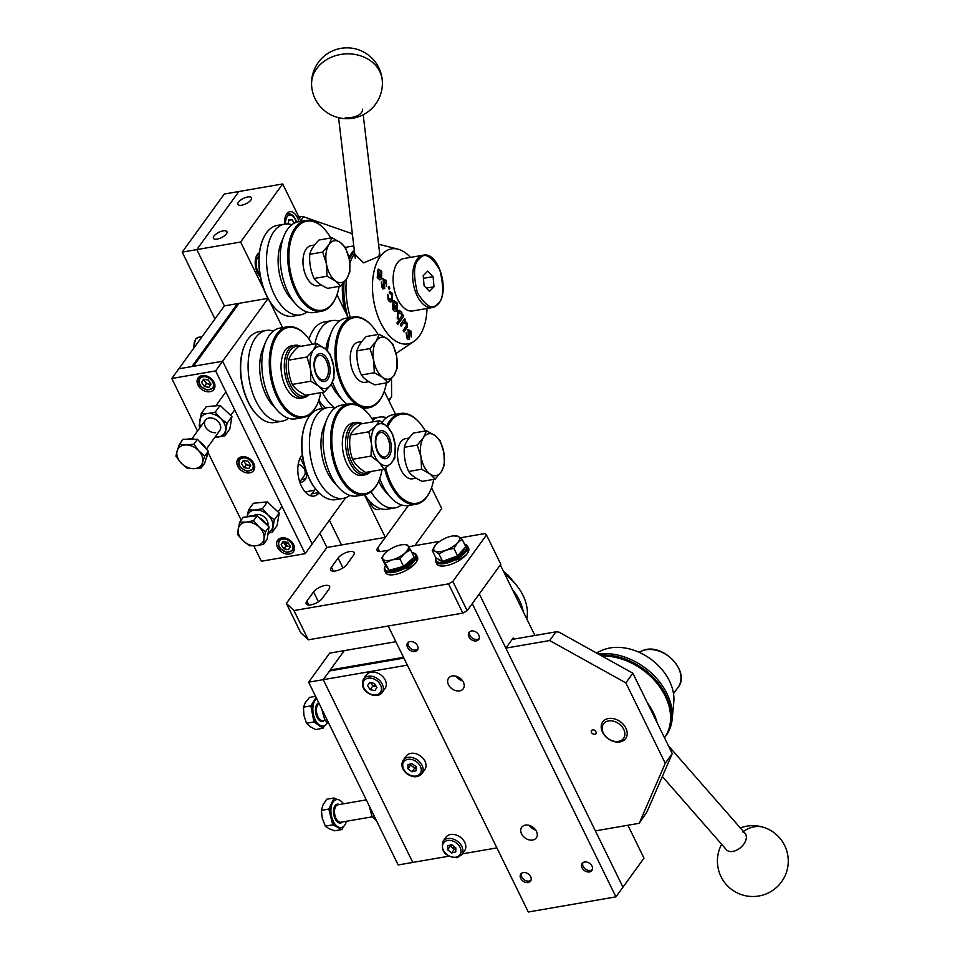 <?xml version="1.0" encoding="UTF-8"?>
<svg xmlns="http://www.w3.org/2000/svg" width="960" height="960" viewBox="0 0 960 960"><rect width="100%" height="100%" fill="white"/><g stroke="black" fill="none" stroke-linecap="round" stroke-linejoin="round"><path stroke-width="1.44" d="M525.348 825.12A9.036 6.672 35.9 0 1 534.972 829.068A9.036 6.672 35.9 0 1 536.316 837.888A9.036 6.672 35.9 0 1 532.656 840.036A9.036 6.672 35.9 0 1 523.032 836.1A9.036 6.672 35.9 0 1 521.688 827.28A9.036 6.672 35.9 0 1 525.348 825.12M410.076 641.568A6.024 4.452 35.9 0 1 416.484 644.196A6.024 4.452 35.9 0 1 417.384 650.076A6.024 4.452 35.9 0 1 414.948 651.516A6.024 4.452 35.9 0 1 408.528 648.888A6.024 4.452 35.9 0 1 407.628 643.008A6.024 4.452 35.9 0 1 410.076 641.568M584.604 861.984A6.024 4.452 35.9 0 1 591.012 864.624A6.024 4.452 35.9 0 1 591.912 870.492A6.024 4.452 35.9 0 1 589.476 871.932A6.024 4.452 35.9 0 1 583.056 869.304A6.024 4.452 35.9 0 1 582.156 863.424A6.024 4.452 35.9 0 1 584.604 861.984M523.248 872.592A6.024 4.452 35.9 0 1 529.668 875.22A6.024 4.452 35.9 0 1 530.568 881.1A6.024 4.452 35.9 0 1 528.12 882.528A6.024 4.452 35.9 0 1 521.7 879.9A6.024 4.452 35.9 0 1 520.812 874.032A6.024 4.452 35.9 0 1 523.248 872.592M471.42 630.972A6.024 4.452 35.9 0 1 477.84 633.6A6.024 4.452 35.9 0 1 478.74 639.468A6.024 4.452 35.9 0 1 476.292 640.908A6.024 4.452 35.9 0 1 469.884 638.28A6.024 4.452 35.9 0 1 468.984 632.412A6.024 4.452 35.9 0 1 471.42 630.972M452.28 675.984A9.036 6.672 35.9 0 1 461.904 679.932A9.036 6.672 35.9 0 1 463.26 688.74A9.036 6.672 35.9 0 1 459.588 690.9A9.036 6.672 35.9 0 1 449.964 686.952A9.036 6.672 35.9 0 1 448.62 678.144A9.036 6.672 35.9 0 1 452.28 675.984M472.284 603.612L615.936 896.856L528.3 912L388.188 626.016M513.768 639.12L513.204 637.956L505.836 648.12L479.292 593.928L622.956 887.172L615.936 896.856M462.696 680.952A9.036 6.672 35.9 0 1 456.192 676.248M535.752 830.1A9.036 6.672 35.9 0 1 529.26 825.396M627.888 825.264L643.992 858.144L622.956 887.172L595.38 830.88L639.204 823.308L665.256 763.308L672.264 753.624L646.956 811.92L639.204 823.308M500.328 564.888L534.9 635.472M592.62 729.864A2.652 1.956 35.9 0 1 595.452 731.016A2.652 1.956 35.9 0 1 595.848 733.608A2.652 1.956 35.9 0 1 594.768 734.244A2.652 1.956 35.9 0 1 591.948 733.092A2.652 1.956 35.9 0 1 591.552 730.5A2.652 1.956 35.9 0 1 592.62 729.864M632.868 673.212L625.86 682.884L549.66 640.548L555.972 631.836L558.852 632.076L632.868 673.212L672.264 753.624M625.86 682.884L665.256 763.308M448.656 856.236L412.776 862.428L323.244 679.668L407.352 665.136M505.836 648.12L549.66 640.548M496.896 847.896L462.3 853.872M555.972 631.836L512.148 639.408M403.908 658.104L329.556 670.956L323.244 679.668L344.28 650.628L395.88 641.712M452.748 845.472L450.3 845.892M452.628 847.92L455.304 847.464M372.588 685.668L375.444 685.176M330.636 670.764L330.252 669.984L403.536 657.324M330.252 669.984L344.28 650.628L329.676 653.148L308.64 682.188L323.244 679.668L412.776 862.428L398.172 864.96L308.64 682.188M596.268 652.872L602.124 650.304A48.228 35.592 35.9 0 1 610.128 647.94A48.228 35.592 35.9 0 1 654.576 662.1A48.228 35.592 35.9 0 1 673.776 702.216L672.168 719.052A57.576 42.504 35.9 0 1 666.096 735.552L665.04 737.004A57.576 42.504 35.9 0 1 664.692 737.484M657.132 722.724A57.576 42.504 -144.1 0 0 647.244 702.54M601.872 655.98A57.576 42.504 35.9 0 1 658.32 684.972A57.576 42.504 35.9 0 1 664.488 737.76M600.3 655.104A57.576 42.504 35.9 0 1 658.344 683.136A57.576 42.504 35.9 0 1 665.04 737.004M598.212 653.952A57.576 42.504 35.9 0 1 672.168 719.052M662.328 776.508L726.408 849.72A12.396 7.728 -41.2 0 0 736.92 850.02A12.396 7.728 -41.2 0 0 745.968 839.784A12.396 7.728 -41.2 0 0 745.08 833.376L668.46 745.848M607.344 721.212A12.396 9.156 -144.1 0 0 603.924 734.112A12.396 9.156 -144.1 0 0 619.668 741.132A12.396 9.156 -144.1 0 0 623.088 728.232A12.396 9.156 -144.1 0 0 607.344 721.212M621.252 741.588A14.172 10.464 35.9 0 1 605.388 736.32A14.172 10.464 35.9 0 1 602.736 721.896A14.172 10.464 35.9 0 1 607.164 718.824A14.172 10.464 35.9 0 1 623.028 724.092A14.172 10.464 35.9 0 1 625.68 738.516A14.172 10.464 35.9 0 1 621.252 741.588M503.568 571.512L508.236 575.28L516.564 585.384M742.788 831.888A12.396 7.728 138.8 0 1 743.7 844.236A12.396 7.728 138.8 0 1 728.7 851.208M375.072 672.288A11.52 8.496 -144.1 0 0 366.408 674.94L363.456 679.008A11.52 8.496 35.9 0 1 372.12 676.356A11.52 8.496 35.9 0 1 381.684 683.04A11.52 8.496 35.9 0 1 382.116 692.52L385.056 688.452A11.52 8.496 -144.1 0 0 384.624 678.972A11.52 8.496 -144.1 0 0 375.072 672.288M367.536 685.596L370.14 689.676L374.82 690.624L376.908 687.48L374.316 683.388L369.624 682.44L367.536 685.596L369.792 682.476M370.68 682.656L372.804 686.004L370.14 689.676M372.804 686.004L376.44 686.736M420.72 756.144A11.52 8.496 -144.1 0 0 406.164 756.096L403.212 760.152A11.52 8.496 35.9 0 1 417.78 760.212A11.52 8.496 35.9 0 1 421.872 773.664L424.812 769.596A11.52 8.496 -144.1 0 0 420.72 756.144M412.008 771.804L416.064 770.76L416.04 766.644L411.948 763.572L407.904 764.604L407.928 768.72L412.008 771.804L414.672 768.12L410.592 765.048L407.928 768.72M410.58 763.92L410.592 765.048M416.04 767.772L414.672 768.12M450.072 834.588A11.52 8.496 -144.1 0 0 445.92 837.24L442.968 841.308A11.52 8.496 35.9 0 1 447.132 838.656A11.52 8.496 35.9 0 1 459.708 843.348A11.52 8.496 35.9 0 1 461.628 854.82L464.568 850.752A11.52 8.496 -144.1 0 0 462.648 839.292A11.52 8.496 -144.1 0 0 450.072 834.588M447.636 849.792L451.668 852.924L455.772 851.976L455.832 847.884L451.8 844.74L447.696 845.7L447.636 849.792L450.3 846.108L454.332 849.252L451.668 852.924M454.332 849.252L455.82 848.904M450.3 846.108L450.312 845.088M417.9 649.02A5.868 4.332 35.9 0 1 413.832 649.98A5.868 4.332 35.9 0 1 408.468 642.192M479.244 638.424A5.868 4.332 35.9 0 1 473.664 638.88A5.868 4.332 35.9 0 1 469.536 634.02A5.868 4.332 35.9 0 1 469.824 631.596M592.428 869.448A5.868 4.332 35.9 0 1 583.368 866.784A5.868 4.332 35.9 0 1 582.996 862.62M531.072 880.044A5.868 4.332 35.9 0 1 522.888 878.592A5.868 4.332 35.9 0 1 521.64 873.216M316.752 698.748A14.172 7.764 80.2 0 0 313.284 713.784A14.172 7.764 80.2 0 0 323.268 726.012A14.172 7.764 80.2 0 0 327.24 722.676M323.268 726.012L322.392 726.156A14.172 7.764 -99.8 0 1 318.48 725.112A14.172 7.764 -99.8 0 1 312.408 713.928A14.172 7.764 -99.8 0 1 313.908 701.004L310.884 705.888L313.932 721.968L306.504 723.252L303.936 715.392L303.456 707.172L305.436 702.468L309.504 697.404L315.576 696.348M313.932 721.968L323.028 728.268L315.6 729.552L310.008 726.576L306.504 723.252M310.884 705.888L303.456 707.172M316.116 697.44L313.908 701.004A14.172 7.764 -99.8 0 1 316.632 698.496M323.028 728.268L324.768 725.448M343.38 803.832A14.172 7.764 80.2 0 0 339.564 800.16A14.172 7.764 80.2 0 0 336.504 799.62A14.172 7.764 80.2 0 0 330.948 812.208A14.172 7.764 80.2 0 0 338.268 827.028A14.172 7.764 80.2 0 0 341.328 827.556A14.172 7.764 80.2 0 0 346.392 821.292M341.328 827.556L340.452 827.712A14.172 7.764 -99.8 0 1 337.392 827.172L342 829.512L334.572 830.796L328.92 828.636L325.344 826.128L322.32 818.424L321.384 810.36L322.968 804.984L326.64 799.26L334.08 797.976L328.812 809.076L332.772 824.844L337.392 827.172A14.172 7.764 -99.8 0 1 330.792 816.96A14.172 7.764 -99.8 0 1 331.44 803.52A14.172 7.764 -99.8 0 1 335.628 799.776L336.504 799.62M332.772 824.844L325.344 826.128M328.812 809.076L321.384 810.36M342 829.512L343.368 826.632M343.596 803.796L341.856 801.912M337.212 799.56L334.08 797.976M329.1 723.96L324.84 720.228L321.756 708.972M324.84 720.228L327.084 719.844M376.38 820.464L372.12 816.732L369.036 805.476M372.12 816.732L374.364 816.348M526.788 618.912A46.056 33.996 -144.1 0 0 505.032 574.5M523.248 611.676A46.056 33.996 -144.1 0 0 512.472 589.692M300.996 221.304L282.696 183.948L224.268 194.04L182.196 252.12L214.932 318.936M263.916 289.56L240.624 242.028L196.8 249.6L238.872 191.52L196.8 249.6L182.196 252.12M319.932 533.28L326.892 547.476L385.32 537.372L364.416 494.712A46.056 25.224 -99.8 0 1 331.176 430.392A46.056 25.224 -99.8 0 1 348.78 403.92A46.056 25.224 -99.8 0 1 356.892 404.832A46.056 25.224 -99.8 0 1 336.504 338.268A46.056 25.224 -99.8 0 1 353.196 316.956A46.056 25.224 -99.8 0 1 371.364 325.212A46.056 25.224 -99.8 0 1 371.628 325.512M237.528 303.612L191.952 366.528L178.812 368.808L224.388 305.892L196.8 249.6L224.388 305.892L239.724 303.24M329.388 520.224L341.496 544.944L329.388 520.224M217.2 239.088A7.524 2.964 -26.1 0 0 224.388 235.86A7.524 2.964 -26.1 0 0 226.944 231.66A7.524 2.964 -26.1 0 0 223.152 230.856A7.524 2.964 -26.1 0 0 215.976 234.084A7.524 2.964 -26.1 0 0 213.42 238.284A7.524 2.964 -26.1 0 0 217.2 239.088M241.74 205.212A7.524 2.964 -26.1 0 0 248.928 201.984A7.524 2.964 -26.1 0 0 251.484 197.784A7.524 2.964 -26.1 0 0 247.692 196.98A7.524 2.964 -26.1 0 0 240.516 200.196A7.524 2.964 -26.1 0 0 237.96 204.408A7.524 2.964 -26.1 0 0 241.74 205.212M369.552 501.156A13.284 7.272 80.2 0 0 370.62 503.76A13.284 7.272 80.2 0 0 378.132 509.592A13.284 7.272 80.2 0 0 380.244 508.572M370.68 503.892A13.284 7.272 80.2 0 0 370.8 502.452M298.896 221.664A13.284 7.272 80.2 0 0 297.408 217.56A13.284 7.272 80.2 0 0 289.884 211.728A13.284 7.272 80.2 0 0 284.724 224.112M259.392 252.72A13.284 7.272 80.2 0 0 257.436 272.736A13.284 7.272 80.2 0 0 260.328 276.816M395.556 414.312L384.252 391.248M348.276 317.808L336.972 294.744M240.624 242.028L282.696 183.948M322.188 408.516L318.552 401.076L322.188 408.516M282.564 327.636L269.544 301.044L282.564 327.636M385.32 537.372L408.36 505.572L377.748 547.836L379.584 551.568M352.524 235.224L351.708 233.544L303.516 216.744L300.684 220.656M388.788 400.5L391.62 396.588L391.5 378.672M391.62 396.588L388.98 400.908M286.68 542.148L285.156 544.236M284.868 543.96L286.236 542.064M299.448 218.136L300.636 216.504L298.8 216.816M300.636 216.504L303.516 216.744M253.812 545.892L261.336 561.252L305.16 553.68L345.696 497.712M285.96 544.896L287.796 542.364M267.96 298.356L238.992 303.36L193.416 366.276L222.636 361.236L268.056 298.524M319.044 492.84A22.14 12.12 80.2 0 1 314.088 496.068A22.14 12.12 80.2 0 1 299.64 481.548A22.14 12.12 80.2 0 1 301.368 455.976L302.304 454.668M315.516 488.892L311.964 493.788A22.14 12.12 -99.8 0 1 310.26 495.66M305.16 553.68L215.616 370.908L222.636 361.236L312.168 543.996L222.636 361.236L178.812 368.808L171.792 378.48L197.532 431.028M299.964 482.496A11.964 8.832 -144.1 0 0 305.256 479.58A11.964 8.832 -144.1 0 0 305.424 470.856A11.964 8.832 -144.1 0 0 298.272 463.944M303.84 463.296A11.964 8.832 -144.1 0 0 302.352 462.168M301.368 479.664A11.964 8.832 -144.1 0 0 306.096 477.984M305.16 491.892L314.52 490.272M300.228 457.836L304.908 467.376M387.792 455.028A12.396 6.792 -99.8 0 1 377.868 451.572A12.396 6.792 -99.8 0 1 377.76 434.556A12.396 6.792 -99.8 0 1 385.56 434.796A12.396 6.792 -99.8 0 1 388.752 453.276A12.396 6.792 -99.8 0 1 387.792 455.028M326.484 377.892A12.396 6.792 -99.8 0 1 316.56 374.424A12.396 6.792 -99.8 0 1 316.464 357.42A12.396 6.792 -99.8 0 1 324.252 357.66A12.396 6.792 -99.8 0 1 327.444 376.14A12.396 6.792 -99.8 0 1 326.484 377.892M410.472 257.4A48.228 26.412 80.2 0 0 397.968 249.156A48.228 26.412 80.2 0 0 380.244 256.572A48.228 26.412 80.2 0 0 378.372 317.568A48.228 26.412 80.2 0 0 413.916 341.46A48.228 26.412 80.2 0 0 419.244 336.18A48.228 26.412 80.2 0 0 426.996 308.472M379.464 251.748L379.032 256.38L363.636 262.872L354.768 254.136M354.684 253.38A57.576 31.524 80.2 0 0 349.8 263.304M346.404 279.312A57.576 31.524 80.2 0 0 350.316 317.448M354.42 251.184A57.576 31.524 80.2 0 0 353.088 252.9A57.576 31.524 80.2 0 0 349.296 259.5L345.564 247.656L340.332 242.448A21.264 11.64 -99.8 0 1 349.296 259.476A21.264 11.64 -99.8 0 1 346.812 278.7L349.884 271.824L349.296 259.476M343.992 282.456A57.576 31.524 80.2 0 0 347.892 317.028M343.764 282.72A56.688 31.044 80.2 0 0 347.28 315.792M354.276 249.972A57.576 31.524 80.2 0 0 351.636 253.152A57.576 31.524 80.2 0 0 348.912 257.568M342.444 284.196A57.576 31.524 80.2 0 0 344.724 310.572M397.98 317.592L399.528 318.696L400.668 317.808L401.52 315.924L401.148 313.332L398.424 313.152L397.692 317.64L399.384 318.708M399.456 312.264L398.424 313.152M398.136 313.2L397.692 317.64M399.108 310.404L401.46 312.276L402.276 315.24M402.684 315.024L403.356 316.404L397.584 324.372M397.584 311.64L399.252 310.368L401.76 312.228L402.216 315.66L402.876 314.76L403.656 316.356L397.692 324.588L396.912 322.992L399.108 319.968L397.248 318.444L397.584 311.64M385.5 281.388L383.916 280.296L384.72 288.54L383.268 288.864L381.876 287.064L381.396 281.904L382.5 285.996L383.856 287.064L383.064 278.808L386.196 280.452L386.592 286.224L385.5 281.388M384.072 280.14L384.42 288.6L382.98 288.924M382.776 278.856L385.896 280.5L386.292 286.284M381.252 282.228L382.212 286.056L383.568 287.112M406.992 323.676A56.688 31.044 80.2 0 0 407.064 323.076M381.612 278.676L380.028 279.888L377.256 277.644L377.7 270.192L380.976 276.876L381.024 272.268L378.492 269.172L381.732 271.332L381.612 278.676L379.872 279.9M377.64 273.048L377.664 276.756L380.004 277.872M377.508 270.444L380.856 276.624M378.204 269.232L381.432 271.392L381.312 278.736M393.948 300.732L397.176 302.892L397.068 310.224C395.676 312.132 394.224 311.784 392.712 309.192L392.964 302.004L396.432 308.424L396.48 303.816L394.632 302.388L394.488 300.516M393.096 304.596L393.12 308.304L395.46 309.42M393.648 300.78L396.888 302.94L396.768 310.284L395.328 311.448M404.748 318.588L405.528 320.184L404.82 321.168L406.956 322.836L407.304 327.192L403.98 331.932L403.2 330.336L406.284 325.92L406.056 323.352L403.464 323.04L401.172 326.196L400.392 324.6L404.748 318.588M392.964 302.004L396.432 308.424M389.052 286.56L389.832 288.156L389.076 289.212L388.296 287.616L389.052 286.56M389.172 292.02L392.604 293.532L392.364 300.696C391.008 302.616 389.592 302.304 388.092 299.76L387.72 294.288L388.776 298.8L391.56 299.136L391.932 294.54L389.868 293.712L389.172 292.02L390.096 291.516M411.012 331.116L411.408 336.9L410.316 332.052L408.744 330.96L409.536 339.216L408.096 339.54L406.692 337.74L406.224 332.58L407.328 336.672L408.684 337.728L407.892 329.472L411.012 331.116M389.952 291.552L392.604 293.532M387.588 294.612L388.488 298.848L390.228 300.096M392.304 293.58L392.064 300.744L390.552 301.968M404.556 318.852L405.228 320.232L404.52 321.216L406.668 322.884L407.016 327.24L403.872 331.716M404.4 322.128L401.064 325.98M393.408 308.256L395.748 309.372L393.252 304.272L393.408 308.256M377.952 276.708L380.292 277.824L377.796 272.724L377.952 276.708M407.592 329.532L410.724 331.176L411.12 336.948M406.08 332.892L407.04 336.72L408.384 337.776M408.9 330.816L409.248 339.264L407.796 339.588M388.872 286.824L389.544 288.204L388.968 288.996M355.272 258.312A12.396 6.912 173.2 0 1 355.248 258.132L338.568 117.696M362.532 109.176A12.396 6.912 173.2 0 1 345.312 117.408M423.204 255.192L403.632 258.576A26.568 14.556 80.2 0 0 398.7 261.3A26.568 14.556 80.2 0 0 394.908 292.08A26.568 14.556 80.2 0 0 412.68 310.956L432.252 307.572A26.568 14.556 -99.8 0 1 414.48 288.696A26.568 14.556 -99.8 0 1 418.272 257.916A26.568 14.556 -99.8 0 1 423.204 255.192C439.08 251.244 450.588 293.1 437.568 304.656L432.252 307.572A26.568 14.556 -99.8 0 0 437.184 304.848M427.704 271.128L423.204 275.7L424.104 285.804L429.516 291.336L434.004 286.764L433.104 276.66L427.704 271.128M426.336 288.084L434.004 286.764M423.444 278.328L433.104 276.66M434.892 435.456A21.264 11.64 -99.8 0 1 443.844 452.472L440.112 440.664L434.892 435.456L426.528 430.788L423.456 437.664L417.252 445.08L420.984 456.888L421.572 469.236L429.936 473.904L435.168 479.112L441.372 471.696L444.444 464.832L443.844 452.472A21.264 11.64 -99.8 0 1 441.372 471.696A21.264 11.64 -99.8 0 1 429.936 473.904A21.264 11.64 -99.8 0 1 420.984 456.888A21.264 11.64 -99.8 0 1 423.456 437.664A21.264 11.64 -99.8 0 1 434.892 435.456M435.168 479.112L422.232 481.356C415.656 478.428 411.12 475.128 408.636 471.48C405.144 463.8 403.704 455.736 404.316 447.312C405.36 442.884 408.456 438.132 413.592 433.02L426.528 430.788M404.316 447.312L417.252 445.08M408.636 471.48L421.572 469.236M416.112 478.176L412.512 478.8A20.376 11.16 -99.8 0 1 399.348 465.852A20.376 11.16 -99.8 0 1 400.452 442.404A20.376 11.16 -99.8 0 1 405.576 438.648L409.116 438.036M388.44 457.164A14.172 7.764 80.2 0 0 389.556 438.276A14.172 7.764 80.2 0 0 378.276 432.216A14.172 7.764 80.2 0 0 375.348 440.964A14.172 7.764 80.2 0 0 377.064 450.9A14.172 7.764 80.2 0 0 388.44 457.164M375.732 425.988A21.264 11.64 80.2 0 0 371.484 443.676L368.796 431.808L375.732 425.988L379.536 420.696L387.6 426.996L392.532 433.848L395.232 445.716L394.788 458.112L390.984 463.404L384.048 469.236L379.116 462.384L371.052 456.084L371.484 443.676A21.264 11.64 80.2 0 0 379.116 462.384A21.264 11.64 80.2 0 0 390.984 463.404A21.264 11.64 80.2 0 0 395.232 445.716A21.264 11.64 80.2 0 0 387.6 426.996A21.264 11.64 80.2 0 0 375.732 425.988M384.048 469.236L365.556 472.428C359.184 468.408 354.852 464.028 352.56 459.276L371.052 456.084M352.56 459.276C349.752 451.56 349.008 443.472 350.304 435.012L368.796 431.808M350.304 435.012C351.816 431.664 355.404 427.968 361.056 423.888L379.536 420.696M327.792 379.248A14.172 7.764 80.2 0 0 327.672 359.808A14.172 7.764 80.2 0 0 316.332 355.848A14.172 7.764 80.2 0 0 314.052 363.816A14.172 7.764 80.2 0 0 315.768 373.752A14.172 7.764 80.2 0 0 327.792 379.248M313.464 350.004A21.264 11.64 80.2 0 0 310.476 368.832L307.044 356.976L313.464 350.004L316.752 343.572L325.044 348.72L330.204 354.408L333.648 366.264L333.948 378.66L330.648 385.092L324.228 392.076L319.068 386.388L310.776 381.228L310.476 368.832A21.264 11.64 80.2 0 0 319.068 386.388A21.264 11.64 80.2 0 0 330.648 385.092A21.264 11.64 80.2 0 0 333.648 366.264A21.264 11.64 80.2 0 0 325.044 348.72A21.264 11.64 80.2 0 0 313.464 350.004M324.228 392.076L305.748 395.268C299.208 392.016 294.732 388.404 292.284 384.432L310.776 381.228M292.284 384.432C288.984 376.716 287.748 368.64 288.552 360.18L307.044 356.976M288.552 360.18C289.728 356.076 292.968 351.6 298.272 346.764L316.752 343.572M387.612 338.952A21.264 11.64 -99.8 0 1 396.564 355.968L392.844 344.16L387.612 338.952L379.248 334.284L376.176 341.16L369.984 348.576L373.704 360.384L374.304 372.744L382.656 377.4L387.888 382.608L394.092 375.204L397.164 368.328L396.564 355.968A21.264 11.64 -99.8 0 1 394.092 375.204A21.264 11.64 -99.8 0 1 382.656 377.4A21.264 11.64 -99.8 0 1 373.704 360.384A21.264 11.64 -99.8 0 1 376.176 341.16A21.264 11.64 -99.8 0 1 387.612 338.952M387.888 382.608L374.952 384.852C368.376 381.924 363.852 378.624 361.368 374.976C357.864 367.296 356.424 359.244 357.036 350.808C358.08 346.392 361.176 341.628 366.312 336.516L379.248 334.284M357.036 350.808L369.984 348.576M361.368 374.976L374.304 372.744M368.844 381.672L365.232 382.296A20.376 11.16 -99.8 0 1 352.08 369.348A20.376 11.16 -99.8 0 1 353.184 345.912A20.376 11.16 -99.8 0 1 358.296 342.144L361.836 341.532M346.812 278.7A21.264 11.64 -99.8 0 1 335.388 280.908L340.62 286.116L346.812 278.7M326.424 263.88L327.024 276.24L335.388 280.908A21.264 11.64 -99.8 0 1 326.424 263.88A21.264 11.64 -99.8 0 1 328.908 244.656L322.704 252.072L326.424 263.88M328.908 244.656A21.264 11.64 -99.8 0 1 340.332 242.448L331.968 237.78L328.908 244.656M340.62 286.116L327.684 288.348C321.108 285.42 316.572 282.132 314.088 278.472C310.596 270.792 309.156 262.74 309.768 254.304C310.812 249.888 313.896 245.124 319.032 240.024L331.968 237.78M309.768 254.304L322.704 252.072M314.088 278.472L327.024 276.24M321.564 285.168L317.952 285.792A20.376 11.16 -99.8 0 1 304.8 272.844A20.376 11.16 -99.8 0 1 305.904 249.408A20.376 11.16 -99.8 0 1 311.016 245.64L314.556 245.028M284.004 543.024A8.856 6.54 -144.1 0 0 288.468 546.36M283.224 541.86L285.948 545.928L283.848 548.832L288.54 549.648L290.508 546.408L287.784 542.34L283.092 541.512L281.124 544.764L283.404 541.572M283.848 548.832L281.124 544.764M285.948 545.928L290.34 546.696M204.324 379.344A4.452 3.288 -144.1 0 0 205.08 381.588A4.452 3.288 -144.1 0 0 208.788 384.036L210.828 384.396M214.86 384.696A8.856 6.54 35.9 0 1 213.9 387.9L207.204 390.156L200.904 386.58C198.684 384.468 198.24 381.444 199.548 377.508A8.856 6.54 35.9 0 1 202.296 375.6M210.84 383.868A4.452 3.288 -144.1 0 1 208.788 384.036L206.436 383.628L204.336 386.532L209.028 387.348L210.996 384.108L208.272 380.04L203.58 379.212L201.612 382.464L203.892 379.272M204.336 386.532L201.612 382.464M206.436 383.628L203.712 379.56M254.616 465.84A8.856 6.54 35.9 0 1 253.656 469.044L246.96 471.312L240.66 467.724C238.44 465.612 237.996 462.6 239.304 458.652A8.856 6.54 35.9 0 1 242.052 456.744M243.468 460.704L246.192 464.772L244.092 467.676L248.784 468.504L250.752 465.252L248.028 461.184L243.336 460.368L241.368 463.608L243.648 460.416M244.092 467.676L241.368 463.608M246.192 464.772L250.584 465.54M244.08 460.5A4.452 3.288 -144.1 0 0 248.544 465.18A4.452 3.288 -144.1 0 0 250.596 465.024M293.952 223.344L292.368 219.732L288.816 220.344M288.06 223.944L288.96 219.672L292.368 219.732M286.152 214.86A11.52 6.3 -99.8 0 1 288.144 213.828C291.228 213.552 293.736 215.508 295.68 219.696L296.556 222.216M258.852 262.86L258.996 266.46M256.704 255.516A11.52 6.3 -99.8 0 1 258.696 254.484L259.188 254.424M370.584 471.564A26.568 14.556 -99.8 0 1 365.172 474.804A26.568 14.556 -99.8 0 1 349.62 462.048A26.568 14.556 -99.8 0 1 346.692 433.92A26.568 14.556 -99.8 0 1 356.124 422.436A26.568 14.556 -99.8 0 1 362.316 423.672M365.172 474.804L361.884 475.368A26.568 14.556 -99.8 0 1 346.332 462.624A26.568 14.556 -99.8 0 1 343.404 434.484A26.568 14.556 -99.8 0 1 352.836 423L356.124 422.436M361.296 423.852A25.248 13.824 80.2 0 0 348.48 434.472A25.248 13.824 80.2 0 0 352.692 464.016A25.248 13.824 80.2 0 0 369.576 471.732M309.024 394.704A26.568 14.556 -99.8 0 1 303.864 397.656A26.568 14.556 -99.8 0 1 288.312 384.912A26.568 14.556 -99.8 0 1 285.384 356.772A26.568 14.556 -99.8 0 1 294.816 345.288A26.568 14.556 -99.8 0 1 300.672 346.344M303.864 397.656L300.576 398.232A26.568 14.556 -99.8 0 1 285.024 385.476A26.568 14.556 -99.8 0 1 282.108 357.348A26.568 14.556 -99.8 0 1 291.528 345.852L294.816 345.288M299.472 346.56A25.248 13.824 80.2 0 0 287.184 357.324A25.248 13.824 80.2 0 0 291.192 386.508A25.248 13.824 80.2 0 0 307.824 394.908M249.72 472.86A9.744 7.188 -144.1 0 0 253.668 470.532A9.744 7.188 -144.1 0 0 252.216 461.028A9.744 7.188 -144.1 0 0 241.836 456.78A9.744 7.188 -144.1 0 0 237.888 459.108A9.744 7.188 -144.1 0 0 239.34 468.612A9.744 7.188 -144.1 0 0 249.72 472.86M289.476 554.016A9.744 7.188 -144.1 0 0 293.424 551.688A9.744 7.188 -144.1 0 0 291.972 542.184A9.744 7.188 -144.1 0 0 281.592 537.924A9.744 7.188 -144.1 0 0 277.644 540.252A9.744 7.188 -144.1 0 0 279.096 549.756A9.744 7.188 -144.1 0 0 289.476 554.016M209.964 391.716A9.744 7.188 -144.1 0 0 213.912 389.388A9.744 7.188 -144.1 0 0 212.46 379.884A9.744 7.188 -144.1 0 0 202.092 375.624A9.744 7.188 -144.1 0 0 198.132 377.952A9.744 7.188 -144.1 0 0 199.584 387.456A9.744 7.188 -144.1 0 0 209.964 391.716M219.78 430.524L206.376 449.064M207.96 452.304L241.188 520.116M215.616 370.908L171.792 378.48M245.904 464.352A9.744 7.188 -144.1 0 0 246.636 464.856M247.332 516.816A14.172 10.464 35.9 0 1 254.34 516.072M259.248 517.74A14.172 10.464 35.9 0 1 263.52 520.728A14.172 10.464 35.9 0 1 266.724 524.664M299.748 481.884L304.26 475.656A8.856 6.54 -144.1 0 0 304.224 468.864M268.56 530.04A14.172 10.464 35.9 0 1 267.828 534.792M246.132 522.132L239.688 522.18L238.212 529.14A14.172 10.464 35.9 0 1 246.132 522.132L253.572 520.704L259.032 526.92A14.172 10.464 -144.1 0 0 246.132 522.132M265.5 531.768L259.032 526.92A14.172 10.464 35.9 0 1 264.012 538.728L265.5 531.768L269.064 526.848L267.108 539.376L263.544 544.308L264.012 538.728A14.172 10.464 35.9 0 1 256.092 545.736A14.172 10.464 35.9 0 1 243.192 540.936L249.66 545.784L256.092 545.736L263.544 544.308M237.732 534.72L243.192 540.936A14.172 10.464 35.9 0 1 238.212 529.14L237.732 534.72M253.572 520.704L257.136 515.784L250.2 516.516L243.252 517.26L239.688 522.18M257.136 515.784L269.064 526.848M186.96 439.308A14.172 10.464 35.9 0 1 194.664 439.296M199.32 441.372A14.172 10.464 35.9 0 1 206.052 448.716M207.3 454.524A14.172 10.464 35.9 0 1 206.952 456.516A14.172 10.464 35.9 0 1 206.172 458.316M198.792 450.84L193.86 444.216L186.144 444.924A14.172 10.464 35.9 0 1 198.792 450.84L204.732 456.084L202.464 462.72A14.172 10.464 -144.1 0 0 198.792 450.84M201.192 467.964L202.464 462.72A14.172 10.464 35.9 0 1 193.488 468.66L201.192 467.964L204.756 463.044L206.532 457.104L208.296 451.164L204.732 456.084M175.896 456.108L180.84 462.732A14.172 10.464 35.9 0 1 177.168 450.864L175.896 456.108M179.436 444.228L177.168 450.864A14.172 10.464 35.9 0 1 186.144 444.924L179.436 444.228L183 439.308L197.424 439.296L193.86 444.216M193.488 468.66A14.172 10.464 35.9 0 1 180.84 462.732L186.78 467.976L193.488 468.66M197.424 439.296L208.296 451.164M268.392 533.124L272.208 532.296L274.32 519.816L267.912 514.932L262.5 508.656L267.384 501.912L253.44 503.244L248.556 509.988L246.996 516.924M268.5 532.572A14.172 10.464 -144.1 0 0 272.76 526.74A14.172 10.464 -144.1 0 0 267.912 514.932A14.172 10.464 35.9 0 0 255.024 510.024L262.5 508.656M267.756 525.624A8.856 6.54 -144.1 0 0 265.248 517.86A8.856 6.54 -144.1 0 0 256.848 514.452A8.856 6.54 -144.1 0 0 253.32 515.94M248.556 509.988L255.024 510.024A14.172 10.464 -144.1 0 0 247.008 516.852M272.208 532.296L277.092 525.54L279.216 513.06L267.384 501.912M274.32 519.816L279.216 513.06M214.872 437.292L224.928 435.792L227.052 423.312L220.632 418.428L215.22 412.164L220.104 405.408L206.16 406.74L201.276 413.484L199.152 425.964L200.196 427.356M214.98 437.136A14.172 10.464 -144.1 0 0 217.452 437.148A14.172 10.464 -144.1 0 0 225.492 430.236A14.172 10.464 -144.1 0 0 220.632 418.428A14.172 10.464 35.9 0 0 207.744 413.52L215.22 412.164M201.276 413.484L207.744 413.52A14.172 10.464 -144.1 0 0 199.716 420.42A14.172 10.464 -144.1 0 0 200.64 426.744M218.58 431.688A8.856 6.54 -144.1 0 0 219.3 423A8.856 6.54 -144.1 0 0 209.568 417.948A8.856 6.54 -144.1 0 0 205.056 426.048A8.856 6.54 -144.1 0 0 215.64 432.72M224.928 435.792L229.812 429.036L231.936 416.556L220.104 405.408M227.052 423.312L231.936 416.556M349.848 495.408A46.056 25.224 -99.8 0 1 343.284 498.36A46.056 25.224 -99.8 0 1 309.996 434.052A46.056 25.224 -99.8 0 1 327.6 407.58A46.056 25.224 -99.8 0 1 334.776 408.168M327.6 407.58L320.148 408.876A46.056 25.224 80.2 0 0 305.796 422.748A46.056 25.224 80.2 0 0 302.544 435.336A46.056 25.224 80.2 0 0 317.664 491.388A46.056 25.224 80.2 0 0 335.832 499.644L343.284 498.36M317.4 491.088A45.18 24.732 -99.8 0 1 317.124 490.8A45.18 24.732 -99.8 0 1 302.304 435.828A45.18 24.732 -99.8 0 1 305.496 423.48A45.18 24.732 -99.8 0 1 305.652 423.12M378.972 480.456A46.056 25.224 -99.8 0 1 378.816 480.828A46.056 25.224 -99.8 0 1 364.464 494.7L357.012 495.984A46.056 25.224 -99.8 0 1 338.844 487.728L333.84 482.208A37.74 20.664 -99.8 0 1 321.456 436.284A37.74 20.664 -99.8 0 1 324.132 425.976L326.988 419.088A46.056 25.224 -99.8 0 1 341.328 405.216L348.78 403.92M338.844 487.728A46.056 25.224 -99.8 0 1 323.724 431.676A46.056 25.224 -99.8 0 1 326.988 419.088M373.764 421.692A45.18 24.732 80.2 0 0 367.488 412.764A45.18 24.732 80.2 0 0 332.4 430.62A45.18 24.732 80.2 0 0 347.772 486.204A45.18 24.732 80.2 0 0 379.128 480.096A45.18 24.732 80.2 0 0 382.044 469.584M383.376 393.48A46.056 25.224 -99.8 0 1 383.232 393.852A46.056 25.224 -99.8 0 1 368.88 407.736A46.056 25.224 -99.8 0 1 360.768 406.824A46.056 25.224 -99.8 0 1 366.96 412.176A46.056 25.224 -99.8 0 1 367.224 412.476M288.552 418.26A46.056 25.224 -99.8 0 1 281.988 421.212A46.056 25.224 -99.8 0 1 254.892 398.796A46.056 25.224 -99.8 0 1 250.128 349.728A46.056 25.224 -99.8 0 1 266.304 330.444A46.056 25.224 -99.8 0 1 273.48 331.02M266.304 330.444L258.852 331.728A46.056 25.224 80.2 0 0 244.5 345.6A46.056 25.224 80.2 0 0 242.676 351.024A46.056 25.224 80.2 0 0 256.368 414.252A46.056 25.224 80.2 0 0 274.536 422.508L281.988 421.212M256.092 413.952A45.18 24.732 -99.8 0 1 255.828 413.664A45.18 24.732 -99.8 0 1 242.4 351.648A45.18 24.732 -99.8 0 1 244.2 346.332A45.18 24.732 -99.8 0 1 244.356 345.972M317.676 403.308A46.056 25.224 -99.8 0 1 317.52 403.68A46.056 25.224 -99.8 0 1 303.168 417.552L295.716 418.848A46.056 25.224 -99.8 0 1 277.548 410.592L272.544 405.06A37.74 20.664 -99.8 0 1 261.336 353.268A37.74 20.664 -99.8 0 1 262.824 348.828L265.68 341.94A46.056 25.224 -99.8 0 1 280.032 328.068L287.484 326.784A46.056 25.224 -99.8 0 1 305.664 335.04A46.056 25.224 -99.8 0 1 305.928 335.34M277.548 410.592A46.056 25.224 -99.8 0 1 263.856 347.364A46.056 25.224 -99.8 0 1 265.68 341.94M303.168 417.552A46.056 25.224 -99.8 0 1 276.072 395.136A46.056 25.224 -99.8 0 1 271.308 346.08A46.056 25.224 -99.8 0 1 287.484 326.784M312.348 344.328A45.18 24.732 80.2 0 0 306.192 335.628A45.18 24.732 80.2 0 0 272.496 346.452A45.18 24.732 80.2 0 0 284.364 406.632A45.18 24.732 80.2 0 0 317.82 402.948A45.18 24.732 80.2 0 0 319.62 397.632A45.18 24.732 80.2 0 0 320.7 392.688M401.532 504.936A46.056 25.224 -99.8 0 1 394.968 507.9A46.056 25.224 -99.8 0 1 371.064 491.724M364.632 494.676A46.056 25.224 80.2 0 0 369.348 500.928A46.056 25.224 80.2 0 0 387.516 509.184L394.968 507.9M369.084 500.628A45.18 24.732 -99.8 0 1 368.808 500.34A45.18 24.732 -99.8 0 1 364.512 494.7M430.656 489.984A46.056 25.224 -99.8 0 1 430.5 490.356A46.056 25.224 -99.8 0 1 416.148 504.24L408.696 505.524A46.056 25.224 -99.8 0 1 390.528 497.268L385.524 491.736A37.74 20.664 -99.8 0 1 378.684 481.152M390.528 497.268A46.056 25.224 -99.8 0 1 379.74 478.5M416.148 504.24A46.056 25.224 -99.8 0 1 384.636 468.804M385.704 467.988A45.18 24.732 80.2 0 0 407.364 501.732A45.18 24.732 80.2 0 0 430.812 489.624A45.18 24.732 80.2 0 0 433.092 482.328A45.18 24.732 80.2 0 0 433.68 479.376M425.328 430.992A45.18 24.732 80.2 0 0 419.172 422.304A45.18 24.732 80.2 0 0 387.612 427.02M386.664 426.084A46.056 25.224 -99.8 0 1 400.464 413.46A46.056 25.224 -99.8 0 1 418.644 421.716A46.056 25.224 -99.8 0 1 418.908 422.016M382.044 422.388A46.056 25.224 -99.8 0 1 393.012 414.744L400.464 413.46M372.804 420.012A46.056 25.224 -99.8 0 1 379.284 417.12A46.056 25.224 -99.8 0 1 386.46 417.696M379.284 417.12L371.832 418.404A46.056 25.224 80.2 0 0 371.796 418.416M334.98 408.012A46.056 25.224 -99.8 0 1 322.248 392.412M314.916 343.884A46.056 25.224 -99.8 0 1 315.324 341.928A46.056 25.224 -99.8 0 1 332.016 320.616A46.056 25.224 -99.8 0 1 339.18 321.192M318.804 400.332A46.056 25.224 80.2 0 0 322.068 404.424A46.056 25.224 80.2 0 0 325.704 407.916M321.804 404.124A45.18 24.732 -99.8 0 1 321.54 403.836A45.18 24.732 -99.8 0 1 318.768 400.428M346.884 404.256A46.056 25.224 -99.8 0 1 343.248 400.764L338.256 395.232A37.74 20.664 -99.8 0 1 331.236 384.264M325.86 349.392A37.74 20.664 -99.8 0 1 326.628 345.096A37.74 20.664 -99.8 0 1 328.536 339L331.392 332.124A46.056 25.224 -99.8 0 1 345.744 318.24L353.196 316.956M343.248 400.764A46.056 25.224 -99.8 0 1 332.508 382.128M327.588 351.048A46.056 25.224 -99.8 0 1 329.064 339.552A46.056 25.224 -99.8 0 1 331.392 332.124M378.048 334.5A45.18 24.732 80.2 0 0 371.904 325.8A45.18 24.732 80.2 0 0 337.716 338.604A45.18 24.732 80.2 0 0 350.688 397.548A45.18 24.732 80.2 0 0 383.532 393.12A45.18 24.732 80.2 0 0 385.812 385.836A45.18 24.732 80.2 0 0 386.412 382.872M308.952 339.036A45.18 24.732 -99.8 0 1 309.9 336.516A45.18 24.732 -99.8 0 1 310.056 336.144M332.016 320.616L324.564 321.9A46.056 25.224 80.2 0 0 310.212 335.784A46.056 25.224 80.2 0 0 309 339.096M306.984 311.94A46.056 25.224 -99.8 0 1 300.42 314.892A46.056 25.224 -99.8 0 1 273.792 293.496A46.056 25.224 -99.8 0 1 268.056 245.424A46.056 25.224 -99.8 0 1 284.736 224.112A46.056 25.224 -99.8 0 1 291.9 224.688M284.736 224.112L277.284 225.396A46.056 25.224 80.2 0 0 262.932 239.28A46.056 25.224 80.2 0 0 260.604 246.708A46.056 25.224 80.2 0 0 274.788 307.92A46.056 25.224 80.2 0 0 292.968 316.176L300.42 314.892M274.524 307.62A45.18 24.732 -99.8 0 1 274.26 307.332A45.18 24.732 -99.8 0 1 260.34 247.296A45.18 24.732 -99.8 0 1 262.632 240.012A45.18 24.732 -99.8 0 1 262.788 239.652M336.108 296.988A46.056 25.224 -99.8 0 1 335.952 297.348A46.056 25.224 -99.8 0 1 321.6 311.232L314.148 312.516A46.056 25.224 -99.8 0 1 295.98 304.26L290.976 298.728A37.74 20.664 -99.8 0 1 279.348 248.592A37.74 20.664 -99.8 0 1 281.256 242.496L284.112 235.62A46.056 25.224 -99.8 0 1 298.464 221.736L305.916 220.452A46.056 25.224 -99.8 0 1 324.096 228.708A46.056 25.224 -99.8 0 1 324.36 229.008M295.98 304.26A46.056 25.224 -99.8 0 1 281.784 243.048A46.056 25.224 -99.8 0 1 284.112 235.62M321.6 311.232A46.056 25.224 -99.8 0 1 294.972 289.848A46.056 25.224 -99.8 0 1 289.236 241.764A46.056 25.224 -99.8 0 1 305.916 220.452M330.768 237.996A45.18 24.732 80.2 0 0 324.624 229.296A45.18 24.732 80.2 0 0 290.436 242.1A45.18 24.732 80.2 0 0 303.408 301.044A45.18 24.732 80.2 0 0 336.252 296.616A45.18 24.732 80.2 0 0 338.544 289.332A45.18 24.732 80.2 0 0 339.132 286.368M467.16 610.68L462.84 613.116L448.512 583.872L452.832 581.436L467.16 610.68L500.808 564.216L486.492 534.972L484.968 533.544L460.344 537.792M377.748 547.836A8.856 3.492 153.9 0 0 377.1 550.464A8.856 3.492 153.9 0 0 381.552 551.412L388.656 550.188M408.576 546.744L439.776 541.344M431.532 487.752L441.72 508.548L414.828 545.664M286.368 603.42L293.964 610.572L308.292 639.816L300.696 632.664L286.368 603.42L326.892 547.476M448.512 583.872L293.964 610.572M462.84 613.116L308.292 639.816M322.236 598.452A9.3 3.66 153.9 0 1 313.476 604.188A9.3 3.66 153.9 0 1 306.216 603.864A9.3 3.66 153.9 0 1 306.9 601.104L313.56 591.9A9.3 3.66 153.9 0 1 322.308 586.176A9.3 3.66 153.9 0 1 329.58 586.488A9.3 3.66 153.9 0 1 328.896 589.26L322.236 598.452M346.776 564.576L353.436 555.372A9.3 3.66 153.9 0 0 354.12 552.612A9.3 3.66 153.9 0 0 346.848 552.288A9.3 3.66 153.9 0 0 338.1 558.024L331.44 567.228A9.3 3.66 153.9 0 0 330.756 569.988A9.3 3.66 153.9 0 0 338.016 570.312A9.3 3.66 153.9 0 0 346.776 564.576M467.088 549.948A9.3 3.66 153.9 0 1 465.804 555.144A9.3 3.66 153.9 0 1 455.94 559.932M415.956 558.792A9.3 3.66 153.9 0 1 414.672 563.988A9.3 3.66 153.9 0 1 404.82 568.776M486.492 534.972L452.832 581.436M453.36 535.872L458.244 536.4A14.172 5.58 153.9 0 1 457.512 542.784A14.172 5.58 153.9 0 1 445.944 550.164L453.936 548.424L457.512 542.784L462.12 539.244L458.244 536.4A14.172 5.58 153.9 0 0 453.36 535.872A14.172 5.58 153.9 0 0 447.396 537.384A14.172 5.58 -26.1 0 0 436.32 544.224A14.172 5.58 -26.1 0 0 435.816 544.752L432.24 550.392L435.096 551.136A14.172 5.58 153.9 0 1 435.816 544.752L436.236 544.32M435.096 551.136L438.984 553.992L445.944 550.164A14.172 5.58 153.9 0 1 435.096 551.136M462.12 539.244L465.768 546.684L457.572 555.852L453.936 548.424M457.572 555.852L442.632 561.42L438.984 553.992M442.632 561.42L435.876 557.82L432.24 550.392M464.172 548.472A14.172 5.58 153.9 0 1 450.528 559.512A14.172 5.58 153.9 0 1 443.448 561.12M442.02 561.096A14.172 5.58 153.9 0 1 438.528 559.368L438.444 559.188M406.632 544.44L402.24 544.704A14.172 5.58 153.9 0 1 408.06 546.024L406.632 544.44M410.52 549.708L408.06 546.024A14.172 5.58 153.9 0 1 404.712 553.26A14.172 5.58 153.9 0 1 392.196 559.836L399.936 558.912L404.712 553.26L410.52 549.708L414.156 557.136L403.584 566.352L389.124 570.3L385.236 565.032L381.6 557.604L383.028 559.188A14.172 5.58 153.9 0 1 386.376 551.952A14.172 5.58 -26.1 0 1 398.892 545.376A14.172 5.58 153.9 0 1 402.24 544.704M403.584 566.352L399.936 558.912M385.476 562.86L392.196 559.836A14.172 5.58 153.9 0 1 383.028 559.188L389.124 570.3M409.44 550.188L408.432 548.112M412.716 558.396A14.172 5.58 153.9 0 1 396.78 569.196A14.172 5.58 153.9 0 1 390.564 569.904M388.296 569.184A14.172 5.58 153.9 0 1 387.396 568.2L387.06 567.504M464.496 544.092L464.664 544.128A17.712 6.984 153.9 0 1 467.52 546.072A17.712 6.984 153.9 0 1 466.224 551.34A17.712 6.984 153.9 0 1 449.532 562.26A17.712 6.984 153.9 0 1 435.708 561.66A17.712 6.984 153.9 0 1 435.924 558.216L436.056 557.916A16.836 6.636 -26.1 0 0 446.556 561.912A16.836 6.636 -26.1 0 0 465.132 550.728A16.836 6.636 -26.1 0 0 464.532 544.164M467.52 546.072L468.6 548.256A17.712 6.984 153.9 0 1 467.292 553.536A17.712 6.984 153.9 0 1 450.612 564.456A17.712 6.984 153.9 0 1 436.776 563.844L435.708 561.66M385.548 565.452A16.836 6.636 -26.1 0 0 385.224 566.1A16.836 6.636 -26.1 0 0 394.848 570.876A16.836 6.636 -26.1 0 0 414 559.56A16.836 6.636 -26.1 0 0 412.524 552.72A16.836 6.636 -26.1 0 0 411.936 552.6M412.524 552.72L413.544 552.96A17.712 6.984 153.9 0 1 416.4 554.904A17.712 6.984 153.9 0 1 415.092 560.172A17.712 6.984 153.9 0 1 398.412 571.092A17.712 6.984 153.9 0 1 384.576 570.492A17.712 6.984 153.9 0 1 384.792 567.048L385.224 566.1M416.4 554.904L417.468 557.088A17.712 6.984 153.9 0 1 416.172 562.368A17.712 6.984 153.9 0 1 399.48 573.288A17.712 6.984 153.9 0 1 385.656 572.676L384.576 570.492M678.084 687.336A26.568 19.62 -144.1 0 0 673.104 660.288A26.568 19.62 -144.1 0 0 643.356 650.388A26.568 19.62 -144.1 0 0 639.132 652.32L643.572 650.232C663.3 642.804 690.84 672 678.084 687.324L673.5 693.648M743.388 831.456A35.436 26.064 -71.4 0 1 764.16 827.508A35.436 35.436 0 0 0 740.316 827.94M371.64 678.288A10.104 7.452 -144.1 0 0 362.976 684.672A10.104 7.452 -144.1 0 0 372.804 694.788A10.104 7.452 -144.1 0 0 381.48 688.404A10.104 7.452 -144.1 0 0 371.64 678.288M416.568 761.808A10.104 7.452 -144.1 0 0 403.92 761.604A10.104 7.452 -144.1 0 0 407.388 773.556A10.104 7.452 -144.1 0 0 420.036 773.772A10.104 7.452 -144.1 0 0 416.568 761.808M447.204 840.588A10.104 7.452 -144.1 0 0 443.64 850.728A10.104 7.452 -144.1 0 0 456.264 857.076A10.104 7.452 -144.1 0 0 459.828 846.948A10.104 7.452 -144.1 0 0 447.204 840.588M324.312 720.432A9.564 5.244 -99.8 0 1 315.744 713.22A9.564 5.244 -99.8 0 1 318.708 702.756M319.08 703.512A8.856 4.848 80.2 0 0 316.704 713.028A8.856 4.848 80.2 0 0 322.944 720.672L324.912 720.324M342.372 821.988A9.564 5.244 -99.8 0 1 338.484 822.66A9.564 5.244 -99.8 0 1 333.516 810.864A9.564 5.244 -99.8 0 1 339.36 804.528L339.36 804.528M366.288 799.872L337.992 804.756A8.856 4.848 80.2 0 0 334.524 812.628A8.856 4.848 80.2 0 0 339.096 821.88A8.856 4.848 80.2 0 0 341.004 822.216L372.192 816.828M311.964 493.788L318.816 492.612M419.532 258.708C424.32 252.036 431.088 255.732 439.824 269.82C444.216 288.324 443.508 299.64 437.688 303.756C432.9 310.428 426.132 306.732 417.384 292.644C412.992 274.14 413.712 262.824 419.532 258.708M311.616 85.752A35.436 29.4 -4 0 1 343.488 54.072A35.436 29.4 176 0 1 382.2 79.62A35.436 29.4 176 0 1 382.308 80.796A35.436 35.436 0 0 0 343.632 48A35.436 35.436 0 0 0 311.616 85.752A35.436 35.436 0 0 0 349.44 118.62A35.436 35.436 0 0 0 382.308 80.796M294.372 546.996A8.856 6.54 35.9 0 1 293.412 550.2L286.716 552.456L280.416 548.868C278.196 546.768 277.74 543.744 279.06 539.808A8.856 6.54 35.9 0 1 281.808 537.888M286.476 551.988A7.8 5.748 -144.1 0 0 292.944 546.828A7.8 5.748 -144.1 0 0 285.156 539.172A7.8 5.748 -144.1 0 0 278.688 544.332A7.8 5.748 -144.1 0 0 286.476 551.988M206.964 389.688A7.8 5.748 -144.1 0 0 213.432 384.528A7.8 5.748 -144.1 0 0 205.644 376.872A7.8 5.748 -144.1 0 0 199.176 382.032A7.8 5.748 -144.1 0 0 206.964 389.688M246.72 470.844A7.8 5.748 -144.1 0 0 253.188 465.684A7.8 5.748 -144.1 0 0 245.4 458.028A7.8 5.748 -144.1 0 0 238.932 463.188A7.8 5.748 -144.1 0 0 246.72 470.844M202.08 336.672L198.516 337.296A11.52 6.3 80.2 0 0 196.068 338.808A11.52 6.3 80.2 0 0 194.016 347.796M296.328 222.288A10.104 5.532 80.2 0 0 295.548 220.068A10.104 5.532 80.2 0 0 288.948 215.196A10.104 5.532 80.2 0 0 285.588 223.992M259.044 256.068A10.104 5.532 80.2 0 0 256.704 268.08A10.104 5.532 80.2 0 0 259.848 274.08M308.82 605.028L306.9 601.104M318.408 601.812L313.56 591.9M342.948 567.936L338.1 558.024M333.36 571.14L331.44 567.228M721.656 844.284A35.436 35.436 0 0 0 741.528 894.66A35.436 35.436 0 0 0 779.508 837.756A35.436 35.436 0 0 0 764.16 827.508M363.456 679.008C360.648 686.52 363.852 691.992 373.092 695.4C377.724 695.844 380.724 694.884 382.116 692.52M403.212 760.152C400.644 764.928 401.94 769.512 407.1 773.916C413.016 777.792 417.936 777.708 421.872 773.664M442.968 841.308C440.628 851.412 445.356 856.872 457.152 857.688L461.628 854.82M413.916 341.46L396.048 353.484M345.336 247.344L353.796 245.892M397.968 249.156L378.576 244.2M363.192 114.768L379.848 254.916M294.468 548.736L293.412 550.2M280.116 538.344L279.06 539.808M193.452 348.588L195.528 339.108L198.516 337.296M282 506.4L278.172 511.68M225.888 391.884L216.216 405.24M205.428 420.132L191.916 438.78M234.72 409.896L230.892 415.176M379.128 480.096L378.816 480.828M305.496 423.48L305.796 422.748M317.82 402.948L317.52 403.68M244.2 346.332L244.5 345.6M430.812 489.624L430.5 490.356M368.88 407.736L363.324 408.696M383.532 393.12L383.232 393.852M309.9 336.516L310.212 335.784M336.252 296.616L335.952 297.348M262.632 240.012L262.932 239.28"/></g></svg>
